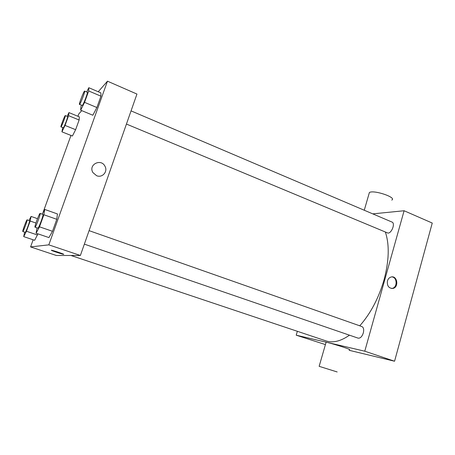 <?xml version="1.0" encoding="UTF-8"?>
<svg xmlns="http://www.w3.org/2000/svg" width="455" height="455" viewBox="0 0 455 455"><rect width="100%" height="100%" fill="white"/><g stroke="black" fill="none" stroke-linecap="round" stroke-linejoin="round"><path stroke-width="0.68" d="M372.77 213.867L404.097 210.75L432.25 223.047L394.565 361.23L349.167 350.304M325.422 344.594L296.216 335.187L297.365 331.297M387.45 280.911C388.092 278.847 389.309 277.55 391.101 277.015C397.34 275.167 399.194 287.463 392.824 288.447C388.695 288.322 386.904 285.814 387.45 280.911M404.097 210.75L364.779 351.203L394.565 361.23M89.089 230.645L361.93 326.576C363.625 327.481 364.085 329.613 363.312 332.98C362.004 336.706 360.269 338.429 358.102 338.145L84.357 244.136M126.439 124.056L387.99 233.102C391.789 233.21 395.452 223.172 392.017 222.068L131.051 110.878M364.779 351.203L296.216 335.187M385.43 232.238C389.56 244.881 389.099 260.743 384.043 279.825C378.674 298.201 370.586 313.529 359.768 325.814M349.48 335.181C340.698 341.267 332.895 343.172 326.07 340.914L70.957 255.477M326.042 342.456L326.11 342.211C327.879 342.422 337.661 345.254 344.162 347.444C348.803 349.013 350.538 349.741 349.36 349.622M391.363 288.47L392.102 288.39C397.516 287.634 397.386 277.345 391.954 276.89M337.178 371.957L319.143 366.326L337.178 371.957M368.942 194.04L369.386 192.522C373.663 189.604 397.192 197.567 391.749 200.075M98.229 91.751L107.477 81.183L136.949 94.06L80.381 255.482L56.329 255.477L30.57 246.917L33.152 239.791M107.477 81.183L48.816 244.853L80.381 255.482M96.642 175.715L92.991 172.661C87.866 164.733 101.135 157.93 105.042 166.393C108.028 171.677 102.25 178.144 96.642 175.715C102.25 178.144 108.028 171.677 105.042 166.393L105.042 166.393C101.135 157.93 87.866 164.733 92.991 172.661M79.352 116.867L79.124 120.001L75.621 129.686L72.419 136.017L75.621 129.686L79.124 120.001L79.352 116.867L68.95 112.59L68.586 115.689L65.037 125.421L61.937 131.831L62.727 127.622M57.421 213.935L56.79 219.299L52.484 231.294L48.93 237.584L52.484 231.294L56.79 219.299L57.421 213.935L44.709 209.431L43.873 214.754L39.5 226.823L36.093 233.216L37.014 227.875M77.913 116.275L78.721 114.04L81.718 110.616M42.906 212.866L70.969 135.436M48.816 244.853L30.57 246.917M100.879 92.883L100.947 96.193L96.881 107.522L92.854 115.24L96.881 107.522L100.947 96.193L100.879 92.883L88.81 87.707L88.691 90.954L84.562 102.352L80.666 110.184L80.91 106.669L81.422 105.253M37.936 233.842L34.665 240.297L37.936 233.842M51.392 250.233L51.648 250.261C53.883 250.603 66.134 254.823 63.342 254.282C61.397 253.998 50.152 250.193 51.392 250.233M63.649 254.288L63.342 254.277C61.522 254.015 50.966 250.477 51.335 250.25M29.023 220.482L31.071 216.426L30.172 221.028L26.447 231.242L23.711 236.611L24.627 232.124M22.795 231.498L25.27 232.329C25.884 232.397 30.246 220.544 29.564 220.669L27.124 219.828C26.663 219.367 22.136 231.567 22.795 231.498L22.824 231.498C23.415 231.561 27.783 219.697 27.124 219.828M31.071 216.426L37.498 218.662M30.172 221.028L35.928 223.018M26.447 231.242L37.515 235.007M23.711 236.611L34.665 240.297M67.152 116.338L68.95 112.59M60.942 126.905L63.421 127.747C64.326 126.865 68.239 116.417 67.63 116.531L65.292 115.581C64.866 115.115 60.322 126.951 60.942 126.905L61.078 126.808C61.96 125.91 65.884 115.456 65.292 115.581M68.586 115.689L79.124 120.001M65.037 125.421L75.621 129.686M61.937 131.831L72.419 136.017M42.224 214.168L44.709 209.431M35.007 227.187L37.924 228.165C38.8 228.205 43.89 214.322 42.963 214.43L40.108 213.423C39.443 212.843 34.114 227.21 35.007 227.187L35.052 227.181C35.894 227.204 41.001 213.304 40.108 213.423M43.873 214.754L56.79 219.299M39.5 226.823L52.484 231.294M36.093 233.216L48.93 237.584M86.7 91.984L88.81 87.707M79.449 104.428L82.395 105.412C83.635 104.161 88.151 92.166 87.349 92.257L84.63 91.102C84.027 90.511 78.613 104.428 79.449 104.428L79.671 104.275C80.882 103.006 85.409 90.994 84.63 91.102M88.691 90.954L100.947 96.193M84.562 102.352L96.881 107.522M80.666 110.184L92.854 115.24M392.824 288.447L392.102 288.39M319.143 366.326L326.11 342.211M369.386 192.522L364.262 210.244"/></g></svg>
